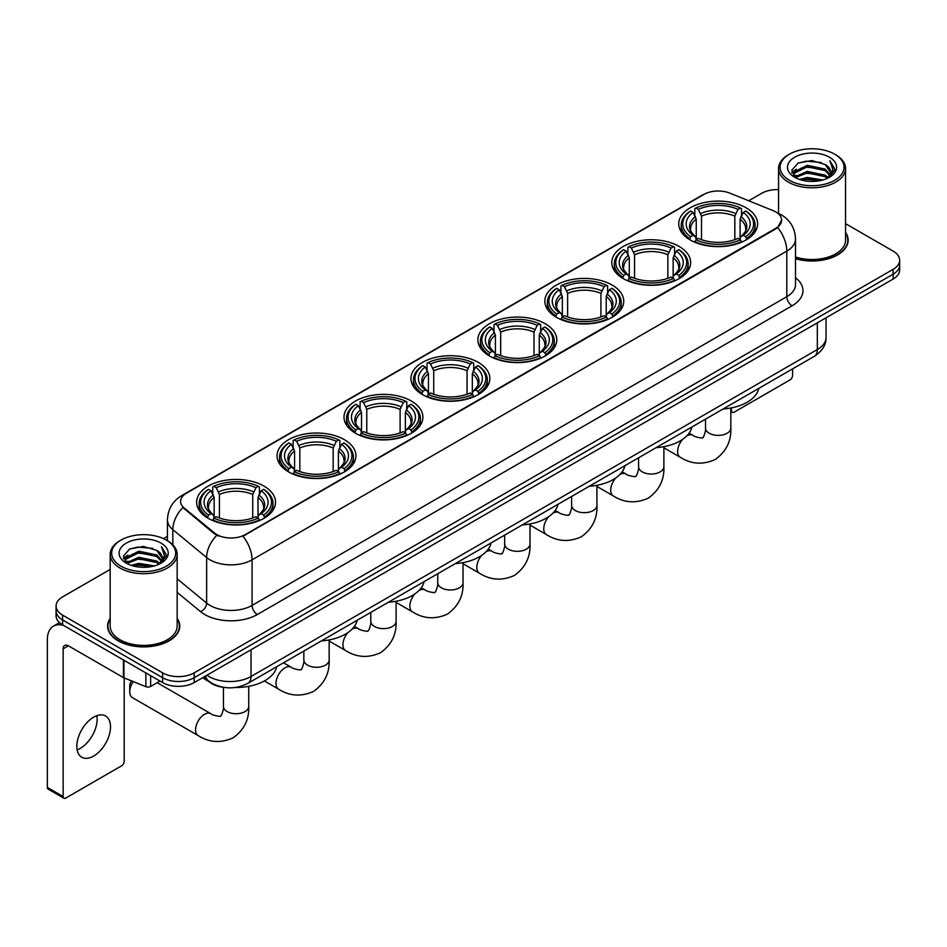 <?xml version="1.0" encoding="UTF-8"?>
<svg xmlns="http://www.w3.org/2000/svg" width="947" height="947" viewBox="0 0 947 947"><rect width="100%" height="100%" fill="white"/><g stroke="black" fill="none" stroke-linecap="round" stroke-linejoin="round"><path stroke-width="1.42" d="M478.282 362.381A39.443 22.775 0 0 0 435.289 357.445A39.443 22.775 0 0 0 410.939 378.48A39.443 22.775 0 0 0 422.492 394.591A39.443 22.775 0 0 0 465.486 399.527A39.443 22.775 0 0 0 489.836 378.48A39.443 22.775 0 0 0 478.282 362.381M679.117 246.433A39.443 22.775 0 0 0 636.124 241.497A39.443 22.775 0 0 0 611.774 262.532A39.443 22.775 0 0 0 623.327 278.631A39.443 22.775 0 0 0 666.321 283.579A39.443 22.775 0 0 0 690.671 262.532A39.443 22.775 0 0 0 679.117 246.433M612.176 285.083A39.443 22.775 0 0 0 569.183 280.146A39.443 22.775 0 0 0 544.833 301.182A39.443 22.775 0 0 0 556.386 317.292A39.443 22.775 0 0 0 599.38 322.229A39.443 22.775 0 0 0 623.73 301.182A39.443 22.775 0 0 0 612.176 285.083M545.223 323.732A39.443 22.775 0 0 0 502.241 318.796A39.443 22.775 0 0 0 477.892 339.831A39.443 22.775 0 0 0 489.445 355.942A39.443 22.775 0 0 0 532.427 360.878A39.443 22.775 0 0 0 556.777 339.831A39.443 22.775 0 0 0 545.223 323.732M411.341 401.031A39.443 22.775 0 0 0 368.347 396.095A39.443 22.775 0 0 0 343.998 417.13A39.443 22.775 0 0 0 355.551 433.241A39.443 22.775 0 0 0 398.545 438.177A39.443 22.775 0 0 0 422.895 417.13A39.443 22.775 0 0 0 411.341 401.031M344.388 439.68A39.443 22.775 0 0 0 301.406 434.744A39.443 22.775 0 0 0 277.057 455.779A39.443 22.775 0 0 0 288.61 471.89A39.443 22.775 0 0 0 331.592 476.826A39.443 22.775 0 0 0 355.942 455.779A39.443 22.775 0 0 0 344.388 439.68M263.976 486.107A39.443 22.775 0 0 0 220.982 481.171A39.443 22.775 0 0 0 196.633 502.218A39.443 22.775 0 0 0 208.186 518.317A39.443 22.775 0 0 0 251.18 523.253A39.443 22.775 0 0 0 275.53 502.218A39.443 22.775 0 0 0 263.976 486.107M746.058 207.772A39.443 22.775 0 0 0 703.076 202.836A39.443 22.775 0 0 0 678.727 223.883A39.443 22.775 0 0 0 690.28 239.982A39.443 22.775 0 0 0 733.262 244.918A39.443 22.775 0 0 0 757.612 223.883A39.443 22.775 0 0 0 746.058 207.772M775.747 211.915A20.1 11.601 0 0 0 773.06 210.613L729.723 193.093A20.1 11.601 0 0 0 703.988 194.395L186.476 493.174A20.1 11.601 0 0 0 180.593 501.377A20.1 11.601 0 0 0 184.227 508.03L214.567 533.054A20.1 11.601 0 0 0 245.237 534.605L775.747 228.322A20.1 11.601 0 0 0 781.63 220.118A20.1 11.601 0 0 0 775.747 211.915M223.717 687.344A22.326 12.891 180 0 1 209.583 682.077L203.605 677.141M110.172 618.296A36.093 20.846 0 0 0 107.567 626.062A36.093 20.846 0 0 0 118.138 640.799A36.093 20.846 0 0 0 157.474 645.321A36.093 20.846 0 0 0 179.764 626.062A36.093 20.846 0 0 0 177.16 618.296M781.63 220.118L777.688 227.505L775.747 228.914L242.977 536.215A26.054 15.045 60 0 1 252.08 559.819A29.771 17.188 180 0 1 209.974 559.819A29.771 17.188 180 0 1 206.635 557.534L172.828 529.645A29.771 17.188 180 0 1 167.441 519.785L167.441 540.737M110.172 569.443L62.609 596.894A22.326 12.891 0 0 0 56.074 606.009L56.074 615.739A22.326 12.891 0 0 0 62.609 624.854L162.612 682.586L162.612 677.721A22.326 12.891 0 0 0 194.182 677.721L893.116 274.204A22.326 12.891 0 0 0 899.65 265.089A22.326 12.891 0 0 1 893.116 274.204L194.182 677.721A22.326 12.891 0 0 1 162.612 677.721L62.609 619.989L162.612 677.721L162.612 672.855A22.326 12.891 0 0 0 194.182 672.855L893.116 269.339A22.326 12.891 0 0 0 899.65 260.224A22.326 12.891 0 0 0 893.116 251.109L845.553 223.658M56.074 610.874A22.326 12.891 0 0 0 62.609 619.989A22.326 12.891 0 0 1 56.074 610.874M219.077 536.215L214.567 533.93L182.866 507.545A26.054 17.425 129.5 0 0 172.828 529.645L172.828 544.845M795.516 258.697A36.093 20.846 0 0 0 848.157 240.171A36.093 20.846 0 0 0 845.553 232.394M778.564 189.625A22.326 12.891 0 0 0 761.53 193.377L748.722 200.776M167.441 536.369L163.511 538.642M56.074 606.009A22.326 12.891 0 0 0 62.609 615.124L162.612 672.855M162.612 682.586A22.326 12.891 0 0 0 194.182 682.586L893.116 279.069A22.326 12.891 0 0 0 899.65 269.942L899.65 260.224M730.824 410.217L731.534 410.631A3.717 2.154 120 0 0 732.303 412.336A3.717 2.154 120 0 0 734.174 412.158L789.952 379.948A3.717 2.154 120 0 0 792.592 375.391L792.592 368.868M731.534 410.631L731.534 407.873M789.431 180.309A32.009 18.478 0 0 0 834.686 180.309A32.009 18.478 0 0 0 834.686 154.183L835.739 154.787A33.488 19.342 0 0 1 845.553 168.459A33.488 19.342 0 0 1 824.873 186.322A33.488 19.342 0 0 1 788.378 182.132A33.488 19.342 0 0 1 778.564 168.459A33.488 19.342 0 0 1 788.378 154.787L789.431 154.183A32.009 18.478 0 0 0 789.431 180.309M795.516 256.98A33.488 19.342 0 0 0 845.553 240.171L845.553 168.459M795.516 258.448A35.726 20.621 0 0 0 847.79 240.171A35.726 20.621 0 0 0 845.553 232.998M799.517 179.433L807.246 177.456L822.907 179.966M801.73 180.108L807.246 178.983L820.611 180.534M794.734 176.935L807.246 171.383L825.216 175.171L828.104 177.574M795.48 177.586L807.246 172.899L825.216 176.698L827.311 178.296M793.669 175.917L794.083 171.892L807.246 165.299L825.216 169.099L830.14 174.674M793.515 175.183L794.083 173.408L807.246 166.826L825.216 170.614L829.785 175.408M827.122 178.45A18.609 10.748 0 0 0 830.673 172.141A18.609 10.748 0 0 0 825.216 164.541L830.661 172.508M829.43 157.214A24.563 14.181 0 0 0 794.746 157.19A24.563 14.181 0 0 0 794.58 177.207A24.563 14.181 0 0 0 794.687 177.267A24.563 14.181 0 0 0 829.536 177.207A24.563 14.181 0 0 0 829.43 157.214M825.216 164.541L811.851 160.552L798.108 163.073L791.739 170.271L795.965 177.941M828.637 177.705L834.579 170.176L834.698 168.826L829.868 160.753L832.91 169.797L827.311 178.356M835.739 154.787L834.686 154.183A32.009 18.478 0 0 0 789.431 154.183M829.868 160.753L834.686 169.134M797.788 163.239L806.205 161.156L821.274 162.505M791.988 173.017L794.734 170.862M800.771 168.282L806.205 167.24L820.741 168.424M800.771 174.366L806.205 173.313L820.741 174.508M801.884 180.155L806.205 179.385L820.599 180.546M791.822 172.413L796.332 169.217M794.225 176.497L796.332 175.29M689.57 239.567L690.623 236.75A35.43 20.455 0 0 1 690.623 211.015L693.062 212.424A32.009 18.478 0 0 0 693.062 235.341L695.465 236.703L696.246 239.579M696.246 238.407L696.246 219.171L693.062 212.424M694.826 215.478L694.826 208.589L695.891 207.985A35.43 20.455 0 0 1 740.447 207.985L738.009 209.382A32.009 18.478 0 0 0 698.318 209.382L701.502 216.129L701.502 239.662M734.836 239.662L734.836 216.129L738.009 209.382M723.094 408.997A40.934 23.639 0 0 0 758.807 388.377M694.826 241.615A36.921 21.319 0 0 0 741.513 241.615L740.447 239.78A35.43 20.455 0 0 1 695.891 239.78L694.826 242.243M741.513 242.243L741.513 241.615M690.623 211.015L689.57 211.619A36.921 21.319 0 0 0 681.248 225.102A36.921 21.319 0 0 0 689.57 238.573M740.447 207.985L741.513 208.589L741.513 215.478M695.891 239.78L698.318 238.384A32.009 18.478 0 0 0 738.009 238.384L740.447 239.78M693.062 235.341L690.623 236.75M698.318 209.382L695.891 207.985M695.465 216.567A28.623 16.525 0 0 0 695.465 236.703L695.595 236.797C691.535 232.867 689.878 230.192 690.635 228.783A27.534 15.898 0 0 1 696.246 219.171M746.769 238.573A36.921 21.319 0 0 0 755.09 225.102A36.921 21.319 0 0 0 746.769 211.619L745.715 211.015A35.43 20.455 0 0 1 745.715 236.75L746.769 239.567M745.715 236.75L743.277 235.341A32.009 18.478 0 0 0 743.277 212.424L745.715 211.015M743.277 212.424L740.092 219.171L740.092 238.407L740.874 236.703L743.277 235.341M740.092 219.171A27.534 15.898 0 0 1 745.703 228.783C746.461 230.204 744.804 232.867 740.732 236.797L740.874 236.703A28.623 16.525 0 0 0 740.874 216.567M740.092 239.579L740.092 238.407M622.617 278.217L623.682 275.399A35.43 20.455 0 0 1 623.682 249.665L626.109 251.073A32.009 18.478 0 0 0 626.109 273.991L628.524 275.352L629.293 278.229M629.293 277.057L629.293 257.821L626.109 251.073M627.885 254.127L627.885 247.238L628.938 246.634A35.43 20.455 0 0 1 673.506 246.634L671.068 248.031A32.009 18.478 0 0 0 631.377 248.031L634.561 254.779L634.561 278.311M667.884 278.311L667.884 254.779L671.068 248.031M656.141 447.647A40.934 23.639 0 0 0 691.866 427.026M627.885 280.265A36.921 21.319 0 0 0 674.56 280.265L673.506 278.43A35.43 20.455 0 0 1 628.938 278.43L627.885 280.892M674.56 280.892L674.56 280.265M623.682 249.665L622.617 250.268A36.921 21.319 0 0 0 614.307 263.751A36.921 21.319 0 0 0 622.617 277.222M673.506 246.634L674.56 247.238L674.56 254.127M628.938 278.43L631.377 277.033A32.009 18.478 0 0 0 671.068 277.033L673.506 278.43M626.109 273.991L623.682 275.399M631.377 248.031L628.938 246.634M628.524 255.216A28.623 16.525 0 0 0 628.524 275.352L628.654 275.447C624.594 271.517 622.937 268.841 623.682 267.433A27.534 15.898 0 0 1 629.293 257.821M679.828 277.222A36.921 21.319 0 0 0 688.138 263.751A36.921 21.319 0 0 0 679.828 250.268L678.774 249.665A35.43 20.455 0 0 1 678.774 275.399L679.828 278.217M678.774 275.399L676.336 273.991A32.009 18.478 0 0 0 676.336 251.073L678.774 249.665M676.336 251.073L673.151 257.821L673.151 277.057L673.933 275.352L676.336 273.991M673.151 257.821A27.534 15.898 0 0 1 678.762 267.433C679.508 268.853 677.851 271.517 673.791 275.447L673.933 275.352A28.623 16.525 0 0 0 673.933 255.216M673.151 278.229L673.151 277.057M555.676 316.866L556.729 314.049A35.43 20.455 0 0 1 556.729 288.314L559.168 289.723A32.009 18.478 0 0 0 559.168 312.64L561.571 314.013L562.352 316.878M562.352 315.706L562.352 296.47L559.168 289.723M560.944 292.777L560.944 285.887L561.997 285.284A35.43 20.455 0 0 1 606.565 285.284L604.127 286.681A32.009 18.478 0 0 0 564.436 286.681L567.62 293.428L567.62 316.961M600.943 316.961L600.943 293.428L604.127 286.681M589.2 486.296A40.934 23.639 0 0 0 624.913 465.675M560.944 318.914A36.921 21.319 0 0 0 607.619 318.914L606.565 317.091A35.43 20.455 0 0 1 561.997 317.091L560.944 319.541M607.619 319.541L607.619 318.914M556.729 288.314L555.676 288.918A36.921 21.319 0 0 0 547.366 302.401A36.921 21.319 0 0 0 555.676 315.872M606.565 285.284L607.619 285.887L607.619 292.777M561.997 317.091L564.436 315.682A32.009 18.478 0 0 0 604.127 315.682L606.565 317.091M559.168 312.64L556.729 314.049M564.436 286.681L561.997 285.284M561.571 293.866A28.623 16.525 0 0 0 561.571 314.013L561.713 314.096C557.641 310.166 555.984 307.491 556.741 306.082A27.534 15.898 0 0 1 562.352 296.47M612.887 315.872A36.921 21.319 0 0 0 621.196 302.401A36.921 21.319 0 0 0 612.887 288.918L611.821 288.314A35.43 20.455 0 0 1 611.821 314.049L612.887 316.866M611.821 314.049L609.383 312.64A32.009 18.478 0 0 0 609.383 289.723L611.821 288.314M609.383 289.723L606.21 296.47L606.21 315.706L606.98 314.013L609.383 312.64M606.21 296.47A27.534 15.898 0 0 1 611.821 306.082C612.567 307.503 610.91 310.178 606.849 314.096L606.98 314.013A28.623 16.525 0 0 0 606.98 293.866M606.21 316.878L606.21 315.706M488.735 355.516L489.788 352.698A35.43 20.455 0 0 1 489.788 326.964L492.227 328.372A32.009 18.478 0 0 0 492.227 351.29L494.63 352.663L495.411 355.527M495.411 354.356L495.411 335.12L492.227 328.372M493.991 331.426L493.991 324.537L495.056 323.933A35.43 20.455 0 0 1 539.612 323.933L537.174 325.342A32.009 18.478 0 0 0 497.483 325.342L500.667 332.077L500.667 355.61M534.001 355.61L534.001 332.077L537.174 325.342M522.259 524.946A40.934 23.639 0 0 0 557.972 504.325M493.991 357.564A36.921 21.319 0 0 0 540.678 357.564L539.612 355.741A35.43 20.455 0 0 1 495.056 355.741L493.991 358.191M540.678 358.191L540.678 357.564M489.788 326.964L488.735 327.579A36.921 21.319 0 0 0 480.413 341.05A36.921 21.319 0 0 0 488.735 354.521M539.612 323.933L540.678 324.537L540.678 331.426M495.056 355.741L497.483 354.332A32.009 18.478 0 0 0 537.174 354.332L539.612 355.741M492.227 351.29L489.788 352.698M497.483 325.342L495.056 323.933M494.63 332.515A28.623 16.525 0 0 0 494.63 352.663L494.76 352.746C490.7 348.816 489.043 346.14 489.8 344.744A27.534 15.898 0 0 1 495.411 335.12M545.934 354.521A36.921 21.319 0 0 0 554.255 341.05A36.921 21.319 0 0 0 545.934 327.579L544.88 326.964A35.43 20.455 0 0 1 544.88 352.698L545.934 355.516M544.88 352.698L542.442 351.29A32.009 18.478 0 0 0 542.442 328.372L544.88 326.964M542.442 328.372L539.257 335.12L539.257 354.356L540.039 352.663L542.442 351.29M539.257 335.12A27.534 15.898 0 0 1 544.868 344.744C545.626 346.152 543.969 348.827 539.897 352.746L540.039 352.663A28.623 16.525 0 0 0 540.039 332.515M539.257 355.527L539.257 354.356M421.782 394.165L422.847 391.348A35.43 20.455 0 0 1 422.847 365.625L425.274 367.022A32.009 18.478 0 0 0 425.274 389.939L427.689 391.312L428.458 394.177M428.458 393.005L428.458 373.769L425.274 367.022M427.05 370.076L427.05 363.186L428.103 362.583A35.43 20.455 0 0 1 472.671 362.583L470.233 363.991A32.009 18.478 0 0 0 430.542 363.991L433.726 370.727L433.726 394.26M467.049 394.26L467.049 370.727L470.233 363.991M455.306 563.595A40.934 23.639 0 0 0 491.031 542.974M427.05 396.213A36.921 21.319 0 0 0 473.725 396.213L472.671 394.39A35.43 20.455 0 0 1 428.103 394.39L427.05 396.84M473.725 396.84L473.725 396.213M422.847 365.625L421.782 366.229A36.921 21.319 0 0 0 413.472 379.7A36.921 21.319 0 0 0 421.782 393.171M472.671 362.583L473.725 363.186L473.725 370.076M428.103 394.39L430.542 392.981A32.009 18.478 0 0 0 470.233 392.981L472.671 394.39M425.274 389.939L422.847 391.348M430.542 363.991L428.103 362.583M427.689 371.165A28.623 16.525 0 0 0 427.689 391.312L427.819 391.395C423.759 387.465 422.102 384.79 422.847 383.393A27.534 15.898 0 0 1 428.458 373.769M478.993 393.171A36.921 21.319 0 0 0 487.303 379.7A36.921 21.319 0 0 0 478.993 366.229L477.939 365.625A35.43 20.455 0 0 1 477.939 391.348L478.993 394.165M477.939 391.348L475.501 389.939A32.009 18.478 0 0 0 475.501 367.022L477.939 365.625M475.501 367.022L472.316 373.769L472.316 393.005L473.098 391.312L475.501 389.939M472.316 373.769A27.534 15.898 0 0 1 477.927 383.393C478.673 384.802 477.016 387.477 472.955 391.395L473.098 391.312A28.623 16.525 0 0 0 473.098 371.165M472.316 394.177L472.316 393.005M354.841 432.815L355.894 429.997A35.43 20.455 0 0 1 355.894 404.274L358.333 405.671A32.009 18.478 0 0 0 358.333 428.589L360.736 429.962L361.517 432.826M361.517 431.654L361.517 412.418L358.333 405.671M360.109 408.725L360.109 401.836L361.162 401.232A35.43 20.455 0 0 1 405.73 401.232L403.292 402.641A32.009 18.478 0 0 0 363.601 402.641L366.785 409.376L366.785 432.909M400.108 432.909L400.108 409.376L403.292 402.641M388.365 602.245A40.934 23.639 0 0 0 424.078 581.624M360.109 434.862A36.921 21.319 0 0 0 406.784 434.862L405.73 433.039A35.43 20.455 0 0 1 361.162 433.039L360.109 435.49M406.784 435.49L406.784 434.862M355.894 404.274L354.841 404.878A36.921 21.319 0 0 0 346.531 418.349A36.921 21.319 0 0 0 354.841 431.82M405.73 401.232L406.784 401.836L406.784 408.725M361.162 433.039L363.601 431.631A32.009 18.478 0 0 0 403.292 431.631L405.73 433.039M358.333 428.589L355.894 429.997M363.601 402.641L361.162 401.232M360.736 409.826A28.623 16.525 0 0 0 360.736 429.962L360.878 430.045C356.806 426.114 355.149 423.451 355.906 422.042A27.534 15.898 0 0 1 361.517 412.418M412.052 431.82A36.921 21.319 0 0 0 420.361 418.349A36.921 21.319 0 0 0 412.052 404.878L410.986 404.274A35.43 20.455 0 0 1 410.986 429.997L412.052 432.815M410.986 429.997L408.548 428.589A32.009 18.478 0 0 0 408.548 405.671L410.986 404.274M408.548 405.671L405.375 412.418L405.375 431.654L406.145 429.962L408.548 428.589M405.375 412.418A27.534 15.898 0 0 1 410.986 422.042C411.732 423.451 410.075 426.126 406.014 430.045L406.145 429.962A28.623 16.525 0 0 0 406.145 409.826M405.375 432.826L405.375 431.654M287.9 471.464L288.953 468.647A35.43 20.455 0 0 1 288.953 442.924L291.392 444.321A32.009 18.478 0 0 0 291.392 467.238L293.795 468.611L294.576 471.476M294.576 470.304L294.576 451.068L291.392 444.321M293.156 447.375L293.156 440.485L294.221 439.882A35.43 20.455 0 0 1 338.777 439.882L336.339 441.29A32.009 18.478 0 0 0 296.648 441.29L299.832 448.026L299.832 471.559M333.166 471.559L333.166 448.026L336.339 441.29M321.424 640.906A40.934 23.639 0 0 0 357.137 620.273M293.156 473.512A36.921 21.319 0 0 0 339.843 473.512L338.777 471.689A35.43 20.455 0 0 1 294.221 471.689L293.156 474.139M339.843 474.139L339.843 473.512M288.953 442.924L287.9 443.527A36.921 21.319 0 0 0 279.578 456.999A36.921 21.319 0 0 0 287.9 470.47M338.777 439.882L339.843 440.485L339.843 447.375M294.221 471.689L296.648 470.28A32.009 18.478 0 0 0 336.339 470.28L338.777 471.689M291.392 467.238L288.953 468.647M296.648 441.29L294.221 439.882M293.795 448.476A28.623 16.525 0 0 0 293.795 468.611L293.925 468.694C289.865 464.764 288.208 462.1 288.965 460.692A27.534 15.898 0 0 1 294.576 451.068M345.099 470.47A36.921 21.319 0 0 0 353.42 456.999A36.921 21.319 0 0 0 345.099 443.527L344.045 442.924A35.43 20.455 0 0 1 344.045 468.647L345.099 471.464M344.045 468.647L341.607 467.238A32.009 18.478 0 0 0 341.607 444.321L344.045 442.924M341.607 444.321L338.422 451.068L338.422 470.304L339.204 468.611L341.607 467.238M338.422 451.068A27.534 15.898 0 0 1 344.033 460.692C344.791 462.1 343.134 464.776 339.062 468.694L339.204 468.611A28.623 16.525 0 0 0 339.204 448.476M338.422 471.476L338.422 470.304M133.267 681.603A12.654 7.304 120 0 0 129.763 691.819L129.763 685.746A5.209 3.007 -60 0 1 131.645 680.952M129.763 691.819A12.654 7.304 120 0 0 132.391 697.619L198.172 735.594A12.654 7.304 -60 0 1 196.242 725.461A12.654 7.304 -60 0 1 204.505 714.31A12.654 7.304 -60 0 1 210.826 713.683C212.27 715.399 221.858 717.139 220.509 715.896C220.911 717.696 224.202 708.522 223.433 706.403A12.654 7.304 180 0 0 227.138 711.576A12.654 7.304 180 0 0 245.024 711.576A12.654 7.304 180 0 0 248.73 706.403C249.274 719.507 244.077 729.971 233.163 737.808C220.911 743.348 209.251 742.614 198.172 735.594M207.476 517.902L208.541 515.073A35.43 20.455 0 0 1 208.541 489.35L210.968 490.759A32.009 18.478 0 0 0 210.968 513.676L213.371 515.038L214.152 517.914M214.152 516.742L214.152 497.495L210.968 490.759M212.744 493.801L212.744 486.912L213.797 486.308A35.43 20.455 0 0 1 258.365 486.308L255.927 487.717A32.009 18.478 0 0 0 216.236 487.717L219.42 494.464L219.42 517.985M252.742 517.985L252.742 494.464L255.927 487.717M202.788 677.614A40.934 23.639 0 0 0 207.133 680.573A40.934 23.639 0 0 0 209.003 681.591M235.187 687.498A40.934 23.639 0 0 0 276.725 666.712M212.744 519.939A36.921 21.319 0 0 0 259.419 519.939L258.365 518.116A35.43 20.455 0 0 1 213.797 518.116L212.744 520.578M259.419 520.578L259.419 519.939M208.541 489.35L207.476 489.954A36.921 21.319 0 0 0 199.166 503.425A36.921 21.319 0 0 0 207.476 516.908M258.365 486.308L259.419 486.912L259.419 493.801M213.797 518.116L216.236 516.707A32.009 18.478 0 0 0 255.927 516.707L258.365 518.116M210.968 513.676L208.541 515.073M216.236 487.717L213.797 486.308M213.371 494.902A28.623 16.525 0 0 0 213.371 515.038L213.513 515.132C209.441 511.191 207.784 508.527 208.541 507.118A27.534 15.898 0 0 1 214.152 497.495M264.687 516.908A36.921 21.319 0 0 0 272.996 503.425A36.921 21.319 0 0 0 264.687 489.954L263.621 489.35A35.43 20.455 0 0 1 263.621 515.073L264.687 517.902M263.621 515.073L261.194 513.676A32.009 18.478 0 0 0 261.194 490.759L263.621 489.35M261.194 490.759L258.01 497.495L258.01 516.742L258.78 515.038L261.194 513.676M258.01 497.495A27.534 15.898 0 0 1 263.621 507.118C264.367 508.527 262.71 511.202 258.649 515.132L258.78 515.038A28.623 16.525 0 0 0 258.78 494.902M258.01 517.914L258.01 516.742M96.843 715.672A23.817 13.755 -60 0 1 80.306 748.343A23.817 13.755 -60 0 1 77.121 749.835M93.658 756.061A23.817 13.755 120 0 0 109.225 735.073A23.817 13.755 120 0 0 105.579 715.979A23.817 13.755 120 0 0 93.658 717.163A23.817 13.755 120 0 0 78.104 738.151A23.817 13.755 120 0 0 81.75 757.233A23.817 13.755 120 0 0 93.658 756.061M150.632 675.673L150.632 686.457L159.972 681.059M63.721 625.494A29.771 17.188 -120 0 0 53.517 626.109A29.771 17.188 -120 0 0 47.35 639.734L47.35 787.419L63.141 796.534L63.141 648.861A7.446 4.297 60 0 1 64.68 645.452A7.446 4.297 60 0 1 68.397 645.818L123.43 677.59L123.43 659.964M63.141 796.534A3.717 2.154 120 0 0 63.911 798.238L48.119 789.123A3.717 2.154 -60 0 1 47.35 787.419M63.911 798.238A3.717 2.154 120 0 0 65.769 798.049L121.559 765.839A3.717 2.154 120 0 0 124.187 761.281L124.187 677.934M150.632 686.457A3.717 2.154 180 0 1 145.874 686.693L123.927 677.827A3.717 2.154 180 0 1 123.43 677.59M121.027 566.199A32.009 18.478 0 0 0 166.293 566.199A32.009 18.478 0 0 0 166.293 540.074L167.347 540.678A33.488 19.342 0 0 1 177.16 554.35A33.488 19.342 0 0 1 156.48 572.225A33.488 19.342 0 0 1 119.985 568.022A33.488 19.342 0 0 1 110.172 554.35A33.488 19.342 0 0 1 119.973 540.678L121.027 540.074A32.009 18.478 0 0 0 121.027 566.199M110.172 554.35L110.172 626.062A33.488 19.342 0 0 0 119.985 639.734A33.488 19.342 0 0 0 156.48 643.936A33.488 19.342 0 0 0 177.16 626.062L177.16 554.35M110.172 618.888A35.726 20.621 0 0 0 107.934 626.062A35.726 20.621 0 0 0 118.399 640.646A35.726 20.621 0 0 0 157.332 645.12A35.726 20.621 0 0 0 179.385 626.062A35.726 20.621 0 0 0 177.16 618.888M131.124 565.335L138.842 563.358L154.503 565.868M133.338 566.01L138.842 564.874L152.218 566.436M126.33 562.826L138.842 557.274L156.823 561.074L159.712 563.465M127.076 563.489L138.842 558.801L156.823 562.589L158.907 564.187M125.276 561.82L125.691 557.783L138.842 551.201L156.823 554.989L161.736 560.577M125.111 561.074L125.691 559.298L138.842 552.717L156.823 556.516L161.392 561.299M158.717 564.341A18.609 10.748 0 0 0 162.268 558.032A18.609 10.748 0 0 0 156.823 550.432L162.257 558.399M161.026 543.116A24.563 14.181 0 0 0 126.353 543.081A24.563 14.181 0 0 0 126.188 563.11A24.563 14.181 0 0 0 126.294 563.169A24.563 14.181 0 0 0 161.132 563.11A24.563 14.181 0 0 0 161.026 543.116M156.823 550.432L143.447 546.443L129.715 548.976L123.347 556.173L127.561 563.844M160.244 563.595L166.175 556.067L166.293 554.717L161.464 546.656L164.506 555.688L158.918 564.258M167.347 540.678L166.293 540.074A32.009 18.478 0 0 0 121.027 540.074M161.464 546.656L166.293 555.025M129.396 549.13L137.8 547.058L152.881 548.408M123.584 558.908L126.33 556.753M132.379 554.184L137.8 553.131L152.337 554.326M132.379 560.257L137.8 559.203L152.337 560.399M133.491 566.046L137.8 565.288L152.195 566.436M123.43 558.316L127.928 555.108M125.821 562.4L127.928 561.18M184.227 508.03L184.227 508.918M214.567 533.054L214.567 533.93M245.237 534.605L245.237 535.197M775.747 228.322L775.747 228.914M795.516 277.72A37.217 21.485 180 0 1 792.059 305.798L257.347 614.52A7.446 4.297 60 0 1 252.08 605.405L786.803 296.683A29.771 17.188 0 0 0 795.516 284.538L795.516 238.952A29.771 17.188 180 0 1 786.803 251.109A26.054 15.045 -120 0 0 777.688 227.505M257.347 614.52A37.217 21.485 180 0 1 204.718 614.52A37.217 21.485 180 0 1 200.539 611.655L177.16 592.372M216.792 535.315A26.054 17.425 129.5 0 0 206.635 557.534L206.635 603.109A29.771 17.188 0 0 0 209.974 605.405A29.771 17.188 0 0 0 252.08 605.405L252.08 559.819L786.803 251.109L786.803 296.683A7.446 4.297 60 0 0 792.059 305.798M795.516 238.952C795.018 228.251 790.307 220.225 781.405 214.874L777.641 213.039A26.054 12.204 112 0 0 777.298 212.909M184.263 494.701A26.054 15.045 -120 0 0 181.564 495.707C172.65 501.058 167.95 509.084 167.441 519.785M181.564 495.707L701.798 195.354A26.054 15.045 60 0 1 703.775 194.514M194.182 672.855L194.182 682.586M893.116 269.339L893.116 279.069M62.609 615.124L62.609 624.854M177.16 578.795L206.635 603.109A7.446 4.984 -50.5 0 1 200.539 611.655M206.92 675.235A29.771 17.188 0 0 0 208.92 676.501A29.771 17.188 0 0 0 251.026 676.501L817.32 349.561A29.771 17.188 0 0 0 826.044 337.404C826.258 344.791 822.327 351.112 814.242 356.368L247.948 683.32A14.892 8.594 60 0 0 251.026 676.501L251.026 649.772M817.32 322.82L817.32 349.561A14.892 8.594 60 0 1 814.242 356.368M205.712 675.921A14.892 9.955 129.5 0 0 208.316 680.763L203.794 677.034M730.824 408.015L730.824 428.08A12.654 7.304 180 0 1 727.118 433.241A12.654 7.304 180 0 1 709.22 433.241A12.654 7.304 180 0 1 705.515 428.08C706.284 430.187 702.994 439.361 702.591 437.561C703.952 438.816 694.364 437.076 692.92 435.348L689.108 433.146M686.835 435.833A12.654 7.304 -60 0 1 692.92 435.348M730.824 428.08C731.356 441.172 726.171 451.636 715.245 459.473C703.005 465.013 691.346 464.279 680.266 457.271A12.654 7.304 -60 0 1 682.598 439.361M734.836 216.129A27.534 15.898 0 0 0 701.502 216.129M735.606 213.525A28.623 16.525 0 0 0 700.733 213.525M663.883 446.664L663.883 466.729A12.654 7.304 180 0 1 660.166 471.89A12.654 7.304 180 0 1 642.279 471.89A12.654 7.304 180 0 1 638.574 466.729C639.343 468.836 636.053 478.01 635.65 476.211C637 477.466 627.423 475.725 625.967 473.997L622.155 471.795M619.894 474.483A12.654 7.304 -60 0 1 625.967 473.997M663.883 466.729C664.415 479.821 659.23 490.286 648.304 498.122C636.053 503.674 624.393 502.928 613.325 495.92A12.654 7.304 -60 0 1 615.657 478.022M667.884 254.779A27.534 15.898 0 0 0 634.561 254.779M668.665 252.186A28.623 16.525 0 0 0 633.78 252.186M596.93 485.314L596.93 505.378A12.654 7.304 180 0 1 593.224 510.54A12.654 7.304 180 0 1 575.326 510.54A12.654 7.304 180 0 1 571.621 505.378C572.39 507.485 569.111 516.66 568.697 514.86C570.058 516.115 560.47 514.375 559.026 512.647L555.214 510.445M552.953 513.132A12.654 7.304 -60 0 1 559.026 512.647M596.93 505.378C597.474 518.471 592.277 528.935 581.351 536.783C569.111 542.323 557.452 541.577 546.372 534.57A12.654 7.304 -60 0 1 548.704 516.671M600.943 293.428A27.534 15.898 0 0 0 567.62 293.428M601.724 290.836A28.623 16.525 0 0 0 566.839 290.836M529.989 523.963L529.989 544.028A12.654 7.304 180 0 1 526.283 549.189A12.654 7.304 180 0 1 508.385 549.189A12.654 7.304 180 0 1 504.68 544.028C505.449 546.135 502.159 555.309 501.756 553.51C503.117 554.764 493.529 553.024 492.085 551.296L488.273 549.094M486 551.781A12.654 7.304 -60 0 1 492.085 551.296M529.989 544.028C530.521 557.12 525.336 567.584 514.41 575.433C502.17 580.973 490.51 580.227 479.431 573.219A12.654 7.304 -60 0 1 481.763 555.321M534.001 332.077A27.534 15.898 0 0 0 500.667 332.077M534.771 329.485A28.623 16.525 0 0 0 499.898 329.485M463.047 562.613L463.047 582.677A12.654 7.304 180 0 1 459.331 587.838A12.654 7.304 180 0 1 441.444 587.838A12.654 7.304 180 0 1 437.739 582.677C438.508 584.784 435.218 593.958 434.815 592.159C436.165 593.414 426.588 591.674 425.132 589.945L421.32 587.744M419.059 590.443A12.654 7.304 -60 0 1 425.132 589.945M463.047 582.677C463.58 595.77 458.395 606.234 447.469 614.082C435.218 619.622 423.558 618.888 412.49 611.869A12.654 7.304 -60 0 1 414.822 593.97M467.049 370.727A27.534 15.898 0 0 0 433.726 370.727M467.83 368.134A28.623 16.525 0 0 0 432.945 368.134M396.095 601.262L396.095 621.327A12.654 7.304 180 0 1 392.389 626.488A12.654 7.304 180 0 1 374.491 626.488A12.654 7.304 180 0 1 370.786 621.327C371.555 623.446 368.276 632.608 367.862 630.809C369.223 632.063 359.635 630.323 358.191 628.607L354.379 626.393M352.118 629.092A12.654 7.304 -60 0 1 358.191 628.607M396.095 621.327C396.639 634.419 391.442 644.895 380.516 652.732C368.276 658.272 356.617 657.538 345.537 650.518A12.654 7.304 -60 0 1 347.869 632.62M400.108 409.376A27.534 15.898 0 0 0 366.785 409.376M400.889 406.784A28.623 16.525 0 0 0 366.004 406.784M329.154 639.912L329.154 659.976A12.654 7.304 180 0 1 325.448 665.137A12.654 7.304 180 0 1 307.55 665.137A12.654 7.304 180 0 1 303.845 659.976C304.614 662.095 301.324 671.269 300.921 669.458C302.282 670.713 292.694 668.973 291.25 667.256L283.508 662.782M329.154 659.976C329.686 673.068 324.501 683.545 313.575 691.381C301.335 696.921 289.675 696.187 278.596 689.167A12.654 7.304 -60 0 1 276.654 679.023A12.654 7.304 -60 0 1 284.917 667.884A12.654 7.304 -60 0 1 291.25 667.256M333.166 448.026A27.534 15.898 0 0 0 299.832 448.026M333.936 445.433A28.623 16.525 0 0 0 299.063 445.433M252.742 494.464A27.534 15.898 0 0 0 219.42 494.464M253.524 491.86A28.623 16.525 0 0 0 218.639 491.86M63.141 648.861L68.397 645.818M123.927 660.248L123.927 677.827M145.874 686.693L145.874 672.915M701.798 195.354L706.58 193.129M247.948 683.32C235.969 689.345 223.989 689.345 212.01 683.32L208.316 680.763M826.044 337.404L826.044 317.79M732.303 412.336L730.824 411.483M847.79 243.154L847.79 240.171M793.456 175.657L793.456 174.426M778.564 213.43L778.564 168.459M680.266 457.271L663.883 447.801M681.248 231.908L681.248 225.102M755.09 231.908L755.09 225.102M705.515 419.142L705.515 428.08M613.325 495.92L596.93 486.45M614.307 270.558L614.307 263.751M688.138 270.558L688.138 263.751M638.574 457.792L638.574 466.729M546.372 534.57L529.989 525.1M547.366 309.207L547.366 302.401M621.196 309.207L621.196 302.401M571.621 496.441L571.621 505.378M479.431 573.219L463.047 563.749M480.413 347.857L480.413 341.05M554.255 347.857L554.255 341.05M504.68 535.091L504.68 544.028M412.49 611.869L396.095 602.41M413.472 386.506L413.472 379.7M487.303 386.506L487.303 379.7M437.739 573.74L437.739 582.677M345.537 650.518L329.154 641.06M346.531 425.156L346.531 418.349M420.361 425.156L420.361 418.349M370.786 612.401L370.786 621.327M278.596 689.167L264.367 680.952M279.578 463.805L279.578 456.999M353.42 463.805L353.42 456.999M303.845 651.051L303.845 659.976M248.73 686.338L248.73 706.403M199.166 510.244L199.166 503.425M272.996 510.244L272.996 503.425M210.826 713.683L157.155 682.692M223.433 687.309L223.433 706.403M53.517 626.109L59.543 622.629M179.385 629.045L179.385 626.062M125.051 561.559L125.051 560.316M107.934 629.045L107.934 626.062"/></g></svg>
